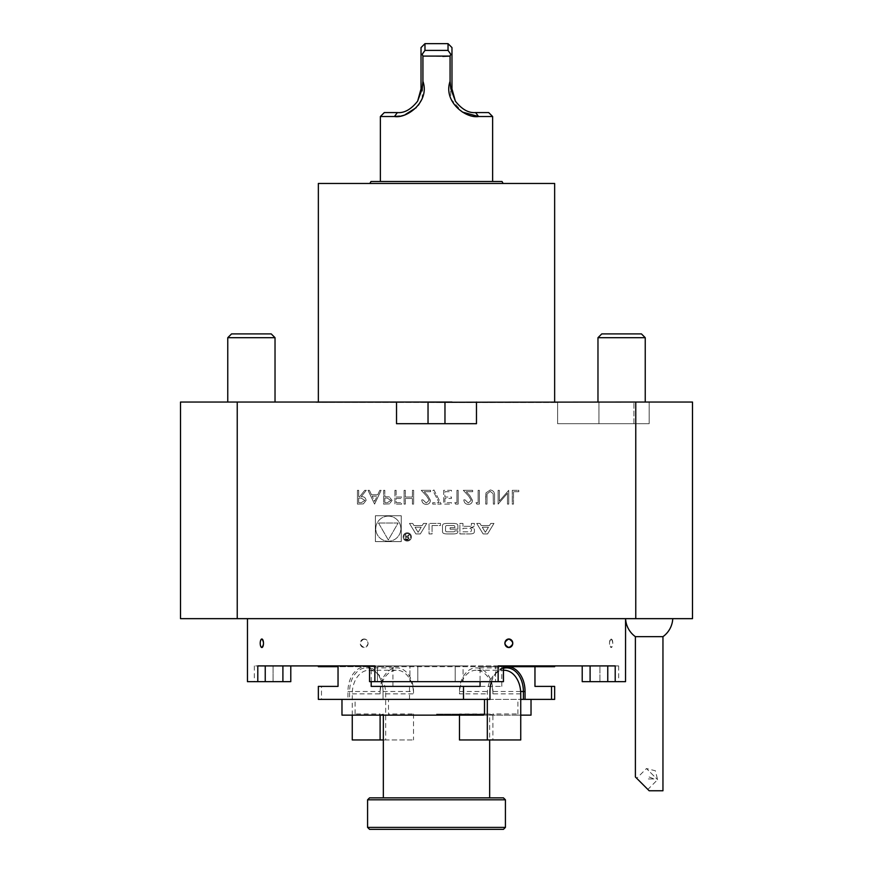 <?xml version="1.0" encoding="UTF-8"?>
<svg xmlns="http://www.w3.org/2000/svg" width="873" height="873" viewBox="0 0 873 873"><rect width="100%" height="100%" fill="white"/><g stroke="black" fill="none" stroke-linecap="round" stroke-linejoin="round"><path stroke-width="0.65" stroke-dasharray="4.37 3.27" d="M374.582 504.103L381.119 490.32L379.777 490.32L377.736 494.74L371.494 494.74L369.399 490.32L368.046 490.32L374.582 504.103L381.119 490.32L379.777 490.32L377.736 494.74L371.494 494.74L369.399 490.32L368.046 490.32L374.582 504.103M394.912 490.32L394.912 504.103L401.624 504.103L401.624 502.684L396.146 502.684L396.146 498.45L401.624 498.45L401.624 497.032L396.146 497.032L396.146 490.32L394.912 490.32L394.912 504.103L401.624 504.103L401.624 502.684L396.146 502.684L396.146 498.45L401.624 498.45L401.624 497.032L396.146 497.032L396.146 490.32L394.912 490.32M426.199 503.044L423.001 499.858L421.768 499.858C421.997 502.662 423.492 504.19 426.264 504.452C428.807 504.267 430.193 502.903 430.433 500.36L427.639 495.406L424.191 491.728L430.607 491.728L430.607 490.32L421.233 490.32L426.581 496.028L429.189 500.251L426.199 503.044L423.001 499.858L421.768 499.858C421.997 502.662 423.492 504.19 426.264 504.452C428.807 504.267 430.193 502.903 430.433 500.36L427.639 495.406L424.191 491.728L430.607 491.728L430.607 490.32L421.233 490.32L426.581 496.028L429.189 500.251L426.199 503.044M443.68 490.32L443.68 504.103L451.461 504.103L451.461 502.684L444.924 502.684L444.924 498.45L451.461 498.45L451.461 497.032L444.924 497.032L444.924 491.728L451.461 491.728L451.461 490.32L443.68 490.32L443.68 504.103L451.461 504.103L451.461 502.684L444.924 502.684L444.924 498.45L451.461 498.45L451.461 497.032L444.924 497.032L444.924 491.728L451.461 491.728L451.461 490.32L443.68 490.32M468.255 503.044L465.069 499.858L463.825 499.858C464.054 502.662 465.56 504.19 468.321 504.452C470.863 504.267 472.249 502.903 472.489 500.36L469.707 495.406L466.247 491.728L472.664 491.728L472.664 490.32L463.301 490.32L468.648 496.028L471.245 500.251L468.255 503.044L465.069 499.858L463.825 499.858C464.054 502.662 465.56 504.19 468.321 504.452C470.863 504.267 472.249 502.903 472.489 500.36L469.707 495.406L466.247 491.728L472.664 491.728L472.664 490.32L463.301 490.32L468.648 496.028L471.245 500.251L468.255 503.044M485.737 495.777L485.737 504.103L486.981 504.103L487.036 494.009L490.222 491.379L493.201 493.703L493.343 504.103L494.576 504.103L494.576 495.777C494.849 492.437 493.42 490.495 490.299 489.96L485.988 492.874L485.737 504.103L486.981 504.103L487.036 494.009L490.222 491.379L493.201 493.703L493.343 504.103L494.576 504.103L494.576 495.777C494.849 492.437 493.42 490.495 490.299 489.96L485.988 492.874L485.737 495.777M512.255 490.32L512.255 504.103L513.488 504.103L513.488 491.728L518.791 491.728L518.791 490.32L512.255 490.32L512.255 504.103L513.488 504.103L513.488 491.728L518.791 491.728L518.791 490.32L512.255 490.32M423.514 523.407L426.733 523.407L420.328 533.938L415.875 533.938L409.481 523.407L412.689 523.407L413.988 525.546L422.216 525.546L423.514 523.407L426.733 523.407L420.328 533.938L415.875 533.938L409.481 523.407L412.689 523.407L413.988 525.546L422.216 525.546L423.514 523.407M407.265 532.781A4.136 4.136 0 0 1 410.845 538.99A4.136 4.136 0 0 1 403.686 538.99A4.136 4.136 0 0 1 407.265 532.781A4.136 4.136 0 0 1 410.845 538.99A4.136 4.136 0 0 1 403.686 538.99A4.136 4.136 0 0 1 407.265 532.781M432.08 525.524L432.08 533.938L429.036 533.938L429.036 523.407L440.483 523.407L440.483 525.524L432.08 525.524L432.08 533.938L429.036 533.938L429.036 523.407L440.483 523.407L440.483 525.524L432.08 525.524M456.306 533.578A14.59 14.59 0 0 1 453.098 533.938L447.292 533.938A14.59 14.59 0 0 1 444.095 533.578A2.052 2.052 0 0 1 442.491 531.57L442.491 525.764A2.052 2.052 0 0 1 444.095 523.767A14.59 14.59 0 0 1 447.292 523.407L453.098 523.407A14.59 14.59 0 0 1 456.306 523.767A2.052 2.052 0 0 1 457.899 525.764L457.899 529.202L450.13 529.202L450.13 527.685L454.866 527.685L454.866 526.834A1.31 1.31 0 0 0 453.556 525.524L446.834 525.524A1.31 1.31 0 0 0 445.525 526.834L445.525 530.5A1.31 1.31 0 0 0 446.834 531.81L453.556 531.81A1.31 1.31 0 0 0 454.811 530.893L457.899 530.893L457.899 531.57A2.052 2.052 0 0 1 456.306 533.578A14.59 14.59 0 0 1 453.098 533.938L447.292 533.938A14.59 14.59 0 0 1 444.095 533.578A2.052 2.052 0 0 1 442.491 531.57L442.491 525.764A2.052 2.052 0 0 1 444.095 523.767A14.59 14.59 0 0 1 447.292 523.407L453.098 523.407A14.59 14.59 0 0 1 456.306 523.767A2.052 2.052 0 0 1 457.899 525.764L457.899 529.202L450.13 529.202L450.13 527.685L454.866 527.685L454.866 526.834A1.31 1.31 0 0 0 453.556 525.524L446.834 525.524A1.31 1.31 0 0 0 445.525 526.834L445.525 530.5A1.31 1.31 0 0 0 446.834 531.81L453.556 531.81A1.31 1.31 0 0 0 454.811 530.893L457.899 530.893L457.899 531.57A2.052 2.052 0 0 1 456.306 533.578M472.806 533.578A14.59 14.59 0 0 1 469.609 533.938L459.907 533.938L459.907 523.407L462.952 523.407L462.952 526.31L470.067 526.31A1.31 1.31 0 0 0 471.376 525L471.376 523.407L474.41 523.407L474.41 525.011A2.052 2.052 0 0 1 472.806 527.019A14.59 14.59 0 0 1 470.853 527.314L470.853 527.576A14.59 14.59 0 0 1 472.806 527.881A2.052 2.052 0 0 1 474.41 529.889L474.41 531.57A2.052 2.052 0 0 1 472.806 533.578A14.59 14.59 0 0 1 469.609 533.938L459.907 533.938L459.907 523.407L462.952 523.407L462.952 526.31L470.067 526.31A1.31 1.31 0 0 0 471.376 525L471.376 523.407L474.41 523.407L474.41 525.011A2.052 2.052 0 0 1 472.806 527.019A14.59 14.59 0 0 1 470.853 527.314L470.853 527.576A14.59 14.59 0 0 1 472.806 527.881A2.052 2.052 0 0 1 474.41 529.889L474.41 531.57A2.052 2.052 0 0 1 472.806 533.578M487.571 533.938L483.118 533.938L476.723 523.407L479.932 523.407L481.23 525.546L489.458 525.546L490.768 523.407L493.976 523.407L487.571 533.938L483.118 533.938L476.723 523.407L479.932 523.407L481.23 525.546L489.458 525.546L490.768 523.407L493.976 523.407L487.571 533.938M421.015 402.038L558.316 402.038L313.625 402.038L421.015 402.038L396.528 402.038L396.528 423.7L396.528 402.038L237.238 402.038L237.238 618.651L180.504 618.651L180.504 402.038L237.238 402.038M451.985 402.038L476.472 402.038L476.472 423.7L396.528 423.7L476.472 423.7L396.528 423.7L396.528 402.038M476.472 402.038L476.472 423.7L476.472 402.038L635.762 402.038L635.762 618.651L237.238 618.651M401.242 515.747L401.242 541.598L375.39 541.598L375.39 515.747L401.242 515.747L401.242 541.598L375.39 541.598L375.39 515.747L401.242 515.747M499.345 490.32L498.112 490.32L498.112 504.103L507.475 493.256L507.475 504.103L508.719 504.103L508.719 490.32L499.345 501.146L499.345 490.32L498.112 490.32L498.112 504.103L507.475 493.256L507.475 504.103L508.719 504.103L508.719 490.32L499.345 501.146L499.345 490.32M476.025 502.684L476.833 504.103L479.375 504.103L479.375 490.32L478.142 490.32L478.142 502.684L476.025 502.684L476.833 504.103L479.375 504.103L479.375 490.32L478.142 490.32L478.142 502.684L476.025 502.684M454.811 502.684L455.63 504.103L458.172 504.103L458.172 490.32L456.939 490.32L456.939 502.684L454.811 502.684L455.63 504.103L458.172 504.103L458.172 490.32L456.939 490.32L456.939 502.684L454.811 502.684M432.724 502.684L432.724 504.103L441.203 504.103L433.957 489.96L432.899 490.55L439.108 502.684L432.724 502.684L432.724 504.103L441.203 504.103L433.957 489.96L432.899 490.55L439.108 502.684L432.724 502.684M404.101 490.32L404.101 504.103L405.334 504.103L405.334 498.45L412.405 498.45L412.405 504.103L413.638 504.103L413.638 490.32L412.405 490.32L412.405 497.032L405.334 497.032L405.334 490.32L404.101 490.32L404.101 504.103L405.334 504.103L405.334 498.45L412.405 498.45L412.405 504.103L413.638 504.103L413.638 490.32L412.405 490.32L412.405 497.032L405.334 497.032L405.334 490.32L404.101 490.32M383.596 490.32L383.596 504.103L389.445 503.896L392.075 500.404L389.325 496.912L384.829 496.682L384.829 490.32L383.596 490.32L383.596 504.103L389.445 503.896L392.075 500.404L389.325 496.912L384.829 496.682L384.829 490.32L383.596 490.32M357.439 490.32L357.439 504.103L363.321 503.917L366.103 500.415C365.689 497.741 364.063 496.497 361.215 496.682L366.278 490.32L364.75 490.32L359.687 496.682L358.683 496.682L358.683 490.32L357.439 490.32L357.439 504.103L363.321 503.917L366.103 500.415C365.689 497.741 364.063 496.497 361.215 496.682L366.278 490.32L364.75 490.32L359.687 496.682L358.683 496.682L358.683 490.32L357.439 490.32M555.435 402.431L317.565 402.431L554.399 402.038M635.762 402.038L557.607 402.235L692.496 402.038L692.496 618.651L635.762 618.651M649.174 618.651L625.57 618.651L649.174 618.651M436.5 618.651L625.537 618.651L436.5 618.651M251.402 402.038L227.766 402.038L251.402 402.038M621.598 402.038L645.234 402.038L621.598 402.038M556.57 402.431L316.43 402.431L557.607 402.289M557.607 402.235L557.607 423.7L598.954 423.7L598.954 402.038L598.943 423.7L557.607 423.7L557.607 402.235M649.174 423.7L598.943 423.7L649.174 423.7L649.174 402.038L649.174 423.7M633.918 423.7L633.918 402.038L633.918 423.7M607.761 665.913L582.215 665.913L607.761 665.913L607.761 681.66L615.203 681.66L615.203 665.913L498.145 665.913L503.448 665.913L498.145 665.913L498.145 681.66L503.448 681.66L495.58 681.66L503.448 681.66L503.448 665.913L257.797 665.913L290.785 665.913L290.785 681.66L290.785 665.913L254.349 665.913L290.785 665.913L257.797 665.913L257.797 681.66L265.239 681.66L265.239 665.913M374.855 681.66L374.855 665.913L369.552 665.913L377.42 665.913L369.552 665.913L369.552 681.66L498.145 681.66M247.463 681.66L257.797 681.66M615.203 681.66L625.537 681.66M261.845 639.003C259.772 641.841 259.772 644.689 261.845 647.526M364.161 639.003C359.043 641.851 359.043 644.689 364.161 647.526C369.312 644.689 369.312 641.841 364.161 639.003A4.267 3.939 -90 0 1 368.1 643.259A4.267 3.939 -90 0 1 364.161 647.526A4.267 3.939 -90 0 1 360.222 643.259A4.267 3.939 -90 0 1 364.161 639.003M611.155 639.003C608.972 641.851 608.972 644.689 611.155 647.526L611.766 647.209A4.267 1.637 90 0 1 611.155 647.526C613.228 644.689 613.228 641.841 611.155 639.003A4.267 1.637 90 0 1 611.777 639.32L611.155 639.003A4.267 1.637 90 0 0 609.518 643.259A4.267 1.637 90 0 0 611.155 647.526M599.937 681.66L618.651 681.66L599.937 681.66L599.937 665.913L618.651 665.913L599.937 665.913L599.937 681.66M607.761 681.66L590.093 681.66L590.093 665.913M582.215 681.66L590.093 681.66M463.083 665.913L495.58 665.913L495.58 681.66L495.58 665.913L417.796 665.913L463.083 665.913L463.083 681.66L495.58 681.66L409.917 681.66L463.083 681.66L463.083 665.913M377.42 681.66L409.917 681.66L409.917 665.913L417.796 665.913L409.917 665.913L409.917 681.66L377.42 681.66L377.42 665.913L409.917 665.913L377.42 665.913L377.42 681.66M282.907 665.913L282.907 681.66L282.907 665.913L282.907 681.66L290.785 681.66L273.063 681.66L290.785 681.66L290.785 665.913M282.907 681.66L265.239 681.66M273.063 681.66L254.349 681.66L273.063 681.66L273.063 665.913L273.063 681.66M318.35 665.913L554.65 665.913M503.448 665.913L503.448 681.66L503.448 665.913M369.552 681.66L369.552 665.913M417.796 681.66L417.796 665.913L417.796 681.66M455.204 681.66L455.204 665.913L455.204 681.66M611.777 639.32L611.766 639.32A4.267 1.637 90 0 1 612.781 643.259A4.267 1.637 90 0 1 611.777 647.209L611.766 647.209M605 333.901L641.437 333.901L605 333.901M601.824 337.698L645.234 337.698L601.824 337.698M645.234 337.698L597.972 337.698L601.77 333.901L641.437 333.901L645.234 337.698L645.234 402.038M275.028 337.698L227.766 337.698L231.563 333.901L271.23 333.901L231.563 333.901L271.23 333.901L275.028 337.698L227.766 337.698L275.028 337.698L275.028 402.038M662.956 636.668L635.391 636.668M635.391 776.97L647.853 789.432L636.712 778.301L646.457 768.546L657.598 779.687L646.457 768.546L655.372 770.772L657.598 779.687L647.853 789.432M662.956 790.763L649.174 790.763M653.932 778.945L648.355 778.945L649.174 776.97L653.932 778.945L648.355 778.945M369.552 829.35L503.448 829.35M505.423 827.386L367.577 827.386M367.577 799.81L505.423 799.81M503.448 797.846L369.552 797.846M436.5 797.846L489.666 797.846L436.5 797.846M436.5 714.081L489.666 714.081L436.5 714.081M414.359 715.14L389.554 715.14L388.496 713.961L413.529 713.961L414.359 715.14L493.725 715.14L492.896 713.961L517.918 713.961L518.54 715.14L493.725 715.14M404.264 715.14L379.275 715.14L380.104 713.961L355.082 713.961L354.46 715.14L379.275 715.14M484.504 713.961L459.471 713.961L458.641 715.14L468.736 715.14L389.369 715.14M468.736 715.14L483.631 715.14M459.471 713.961L459.471 715.14M458.641 715.14L483.446 715.14M341.976 715.14L354.46 715.14M380.104 715.14L380.104 713.961M352.256 715.14L352.256 693.871A23.626 16.707 -90 0 1 368.963 670.246A23.626 16.707 -90 0 1 385.68 693.871L385.68 739.955L413.529 739.955L383.334 739.955M385.68 739.955L352.256 739.955M413.529 713.961L413.529 739.955M389.554 715.14L531.024 715.14M520.745 715.14L518.54 715.14M459.471 739.955L492.896 739.955L492.896 713.961M520.745 739.955L492.896 739.955M520.745 693.871L492.896 693.871A23.626 16.707 90 0 0 476.189 670.246L503.448 670.246A23.626 16.707 90 0 0 487.32 693.871L487.32 699.382L341.976 699.382L355.082 699.382L349.615 699.382L349.615 691.503A23.626 16.707 -90 0 1 366.322 667.878A23.626 16.707 -90 0 1 383.029 691.503L383.029 691.503A24.815 17.547 90 0 0 365.481 666.699A24.815 17.547 90 0 0 347.945 691.503L347.945 699.382L349.615 699.382M476.189 670.246A23.626 16.707 90 0 0 459.471 693.871L487.32 693.871M492.896 693.871L492.896 691.503A23.626 16.707 90 0 0 476.189 667.878A23.626 16.707 90 0 0 459.471 691.503L459.471 693.871M380.104 691.503A23.626 16.707 -90 0 1 396.811 667.878A23.626 16.707 -90 0 1 413.529 691.503L413.529 693.871A23.626 16.707 -90 0 0 396.811 670.246A23.626 16.707 -90 0 0 380.104 693.871L380.104 691.503L347.945 691.503M385.68 693.871L413.529 693.871M352.256 693.871L380.104 693.871M503.448 668.325A23.626 16.707 90 0 0 491.488 681.66M459.471 691.503L489.971 691.503L489.971 699.382L487.32 699.382M355.082 713.961L355.082 699.382M554.65 699.382L383.029 699.382L383.029 691.503L383.029 699.382L388.496 699.382L388.496 713.961M388.496 699.382L520.745 699.382M517.918 713.961L517.918 699.382M491.412 681.66A24.815 17.547 -90 0 1 503.448 667.365M371.189 686.385L480.063 686.385M554.65 666.699L480.063 666.699L480.063 681.66M318.35 686.385L321.471 686.385L321.471 699.382L347.945 699.382M321.471 699.382L318.35 699.382M321.471 686.385L338.037 686.385L338.037 666.699L392.937 666.699L392.937 686.385L501.811 686.385L392.937 686.385M318.35 666.699L392.937 666.699M501.811 686.385L501.811 666.699M409.492 699.382L409.492 686.385M534.963 666.699L534.963 686.385L554.65 686.385M371.189 681.66L371.189 666.699L503.448 666.699M371.189 666.699L480.063 666.699M554.65 183.461L318.35 183.461M422.063 98.965L422.925 81.287L422.128 88.937L417.632 101.148C411.161 109.365 404.417 113.174 397.39 112.573L384.316 112.573M417.632 101.148L421.026 88.937L421.026 54.562L422.205 54.301L424.965 50.405L448.035 50.405L450.795 54.301L451.974 54.562L451.974 47.589M488.684 112.573L475.61 112.573C468.626 113.206 461.882 109.387 455.368 101.148L451.974 88.937L451.974 54.562M455.368 101.148L450.872 88.937L450.075 81.287L450.981 99.075L462.395 112.06M448.035 43.65L448.035 50.405M421.026 47.589L421.026 54.562M399.594 116.087L405.148 114.647M416.203 107.663L418.451 105.12M380.377 116.513L394.443 116.513L397.39 112.573M492.623 116.513L478.557 116.513L475.61 112.573M450.075 81.287L450.075 56.09L450.795 54.301M422.205 54.301L422.925 56.09L442.786 56.407M422.925 56.09L422.925 81.287M492.623 181.497L380.377 181.497L492.623 181.497M370.992 181.497L502.008 181.497M436.5 183.461L503.143 183.461L436.5 183.461M388.321 516.139A12.538 12.538 0 0 1 399.168 534.942A12.538 12.538 0 0 1 377.463 534.942A12.538 12.538 0 0 1 388.321 516.139A12.538 12.538 0 0 1 399.168 534.942A12.538 12.538 0 0 1 377.463 534.942A12.538 12.538 0 0 1 388.321 516.139M378.522 523.014L398.11 523.014L388.321 539.983L378.522 523.014L398.11 523.014L388.321 539.983L378.522 523.014M485.344 532.312L488.454 527.205L482.245 527.205L485.344 532.312L488.454 527.205L482.245 527.205L485.344 532.312M470.067 528.274A1.31 1.31 0 0 1 471.376 529.584A1.31 1.31 0 0 0 470.067 528.274L462.952 528.274L462.952 531.81L470.067 531.81A1.31 1.31 0 0 0 471.376 530.5L471.376 529.584L471.376 530.5A1.31 1.31 0 0 1 470.067 531.81L462.952 531.81L462.952 528.274L470.067 528.274M407.265 533.567A3.35 3.35 0 0 1 410.168 538.597A3.35 3.35 0 0 1 404.363 538.597A3.35 3.35 0 0 1 407.265 533.567A3.35 3.35 0 0 1 410.168 538.597A3.35 3.35 0 0 1 404.363 538.597A3.35 3.35 0 0 1 407.265 533.567M409.011 538.237L407.516 539.634L405.661 539.634L405.661 534.582L406.185 536.808L409.339 534.582L407.822 536.84L409.011 538.237L407.516 539.634L405.661 539.634L405.661 534.582L406.185 536.808L409.339 534.582L407.822 536.84L409.011 538.237M406.185 539.045L407.549 539.045A0.818 0.818 0 0 0 408.368 538.226A0.818 0.818 0 0 0 407.549 537.408L406.185 537.397L406.185 539.045L407.549 539.045A0.818 0.818 0 0 0 408.368 538.226A0.818 0.818 0 0 0 407.549 537.408L406.185 537.397L406.185 539.045M418.102 532.312L421.212 527.205L415.002 527.205L418.102 532.312L421.212 527.205L415.002 527.205L418.102 532.312M390.842 500.404L387.35 502.684L384.829 502.684L384.829 498.09L387.252 498.068L390.842 500.404L387.35 502.684L384.829 502.684L384.829 498.09L387.252 498.068L390.842 500.404M372.171 496.148L377.092 496.148L374.659 501.408L372.171 496.148L377.092 496.148L374.659 501.408L372.171 496.148M364.859 500.415L361.269 502.684L358.683 502.684L358.683 498.09L361.204 498.079L364.859 500.415L361.269 502.684L358.683 502.684L358.683 498.09L361.204 498.079L364.859 500.415M444.968 423.7L444.968 402.246M428.032 423.7L428.032 402.246M383.029 691.503L413.529 691.503M520.657 691.503L492.896 691.503M450.872 88.937L451.974 88.937M421.026 88.937L422.128 88.937M318.601 402.038L317.565 402.431M316.43 402.431L313.625 402.038M254.349 665.913L254.349 681.66M618.651 665.913L618.651 681.66M597.972 337.698L597.972 402.038M227.766 337.698L227.766 402.038M379.395 715.14L383.334 714.081L383.334 715.14M493.605 715.14L489.666 714.081L489.666 739.955M366.322 667.878L396.811 667.878M368.963 670.246L396.811 670.246M506.678 667.878L476.189 667.878"/><path stroke-width="1.31" d="M237.238 618.651L180.504 618.651L180.504 402.038L237.238 402.038L237.238 618.651L635.762 618.651L635.762 402.038L692.496 402.038L692.496 618.651L635.762 618.651M444.968 423.7L444.968 402.246L635.762 402.038M476.472 402.038L476.472 423.7L396.528 423.7L396.528 402.038L237.238 402.038M451.985 402.038L396.528 402.038M444.968 402.246L421.015 402.038M265.239 665.913L265.239 681.66L247.463 681.66L247.463 618.651M257.797 681.66L257.797 665.913L374.855 665.913L374.855 681.66L369.552 681.66L369.552 665.913L318.35 665.913L318.35 666.699L338.037 666.699L338.037 686.385L318.35 686.385L318.35 699.382L463.508 699.382L463.508 686.385L371.189 686.385L371.189 681.66M503.448 666.699L554.65 666.699L554.65 665.913L503.448 665.913L503.448 681.66L374.855 681.66M498.145 681.66L498.145 665.913L615.203 665.913L615.203 681.66L582.215 681.66L582.215 665.913L582.215 681.66M635.391 776.97L635.391 636.668A23.626 23.626 0 0 1 625.57 618.651L625.537 681.66L615.203 681.66M261.223 647.209L261.234 647.209A4.267 1.637 -90 0 0 261.845 647.526C264.028 644.689 264.028 641.841 261.845 639.003L261.234 639.32A4.267 1.637 -90 0 0 260.219 643.259A4.267 1.637 -90 0 0 261.223 647.209L261.845 647.526A4.267 1.637 -90 0 0 263.482 643.259A4.267 1.637 -90 0 0 261.845 639.003A4.267 1.637 -90 0 0 261.223 639.32L261.234 639.32M508.839 647.526C503.688 644.689 503.688 641.851 508.839 639.003C513.946 641.841 513.946 644.678 508.839 647.526A4.267 3.939 90 0 0 512.778 643.259A4.267 3.939 90 0 0 508.839 639.003A4.267 3.939 90 0 0 504.9 643.259A4.267 3.939 90 0 0 508.839 647.526M290.785 665.913L290.785 681.66L282.907 681.66L282.907 665.913M265.239 681.66L282.907 681.66M369.552 665.913L369.552 681.66M597.972 337.698L645.234 337.698L641.437 333.901L601.77 333.901L597.972 337.698L597.972 402.038M227.766 337.698L275.028 337.698L271.23 333.901L231.563 333.901L227.766 337.698L227.766 402.038M635.391 636.668L662.956 636.668A23.626 23.626 0 0 0 672.767 618.651M636.712 778.301L649.174 790.763L635.391 776.97L649.174 790.763L662.956 790.763L662.956 636.668M505.423 827.386L503.448 829.35L369.552 829.35L367.577 827.386L505.423 827.386L505.423 799.81L367.577 799.81L367.577 827.386M367.577 799.81L369.552 797.846L503.448 797.846L505.423 799.81M341.976 699.382L341.976 715.14L483.446 715.14L484.504 713.961L484.504 699.382M383.334 739.955L380.104 739.955L380.104 715.14M352.256 715.14L352.256 739.955L380.104 739.955M531.024 699.382L531.024 715.14L520.745 715.14M459.471 715.14L459.471 739.955L520.745 739.955L520.745 693.871A23.626 16.707 90 0 0 504.037 670.246A23.626 16.707 90 0 0 503.448 670.257L504.037 670.246M487.32 699.382L487.32 739.955M520.745 699.382L523.385 699.382L523.385 691.503A23.626 16.707 90 0 0 506.678 667.878A23.626 16.707 90 0 0 503.448 668.325M491.488 681.66A23.626 16.707 90 0 0 489.971 691.503L489.971 691.503A24.815 17.547 -90 0 1 491.412 681.66M463.508 699.382L489.971 699.382L489.971 691.503M503.448 667.365A24.815 17.547 -90 0 1 507.519 666.699A24.815 17.547 -90 0 1 525.055 691.503L525.055 699.382L523.385 699.382M463.508 686.385L480.063 686.385L480.063 681.66M551.529 699.382L554.65 699.382L554.65 686.385L551.529 686.385L551.529 699.382L525.055 699.382M534.963 666.699L534.963 686.385L551.529 686.385M318.35 402.038L318.35 183.461L554.65 183.461L554.65 402.038M417.632 101.148L422.128 88.937L422.925 81.287C430.051 101.628 407.08 118.772 394.443 116.513L380.377 116.513L384.316 112.573L397.39 112.573C404.374 113.206 411.118 109.387 417.632 101.148L421.026 88.937L421.026 47.589L424.965 43.65L424.965 50.405L448.035 50.405L448.035 43.65L451.974 47.589L451.974 54.562L450.795 54.301L450.075 56.09L422.925 56.09L422.205 54.301L424.965 50.405L424.965 43.65L448.035 43.65M442.786 56.407L450.075 56.09L450.075 81.287L450.872 88.937L455.368 101.148L451.974 88.937L451.974 54.562M455.368 101.148C461.839 109.365 468.583 113.174 475.61 112.573L488.684 112.573L492.623 116.513L478.557 116.513C465.986 118.75 442.971 101.77 450.075 81.287M448.035 50.405L450.795 54.301M422.205 54.301L421.026 54.562M397.39 112.573L394.443 116.513L399.594 116.087M405.148 114.647L416.203 107.663M418.451 105.12L422.063 98.965M422.925 81.287L422.925 56.09M462.395 112.06L478.557 116.513L475.61 112.573M492.623 116.513L492.623 181.497M503.143 183.461L502.008 181.497L370.992 181.497L369.857 183.461M428.032 423.7L428.032 402.246M607.761 681.66L607.761 665.913M590.093 665.913L590.093 681.66M525.055 691.503L520.657 691.503M422.128 88.937L421.026 88.937M451.974 88.937L450.872 88.937M645.234 337.698L645.234 402.038M275.028 337.698L275.028 402.038M383.334 715.14L383.334 797.846M489.666 739.955L489.666 797.846M380.377 116.513L380.377 181.497"/></g></svg>
